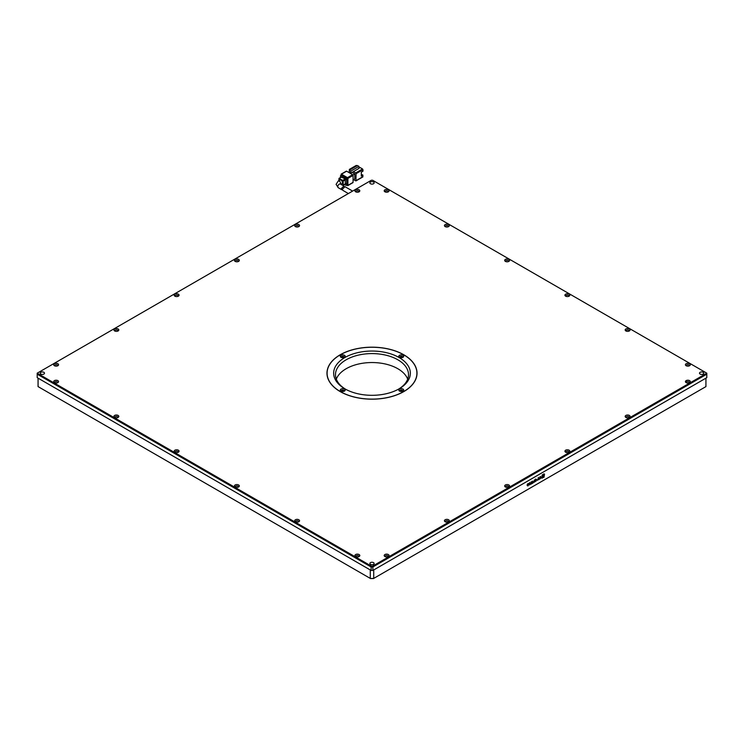 <?xml version="1.0" encoding="UTF-8"?>
<svg xmlns="http://www.w3.org/2000/svg" width="744" height="744" viewBox="0 0 744 744"><rect width="100%" height="100%" fill="white"/><g stroke="black" fill="none" stroke-linecap="round" stroke-linejoin="round"><path stroke-width="1.12" d="M686.572 382.825A1.46 0.846 180 0 1 686.405 382.425A1.46 0.846 180 0 1 687.307 381.644A1.46 0.846 180 0 1 688.898 381.83A1.46 0.846 180 0 1 689.325 382.425A1.46 0.846 180 0 1 689.158 382.825M626.327 417.607A1.46 0.846 180 0 1 626.16 417.207A1.46 0.846 180 0 1 627.062 416.435A1.46 0.846 180 0 1 628.652 416.612A1.46 0.846 180 0 1 629.08 417.207A1.46 0.846 180 0 1 628.903 417.607M566.082 452.389A1.46 0.846 180 0 1 565.914 451.989A1.46 0.846 180 0 1 566.816 451.217A1.46 0.846 180 0 1 568.407 451.394A1.46 0.846 180 0 1 568.835 451.989A1.46 0.846 180 0 1 568.658 452.389M505.836 487.171A1.46 0.846 180 0 1 505.669 486.781A1.46 0.846 180 0 1 506.562 485.999A1.46 0.846 180 0 1 508.161 486.176A1.46 0.846 180 0 1 508.589 486.781A1.46 0.846 180 0 1 508.412 487.171M445.591 521.953A1.46 0.846 180 0 1 445.414 521.563A1.46 0.846 180 0 1 446.316 520.781A1.46 0.846 180 0 1 447.907 520.967A1.46 0.846 180 0 1 448.334 521.563A1.46 0.846 180 0 1 448.167 521.953M385.346 556.745A1.46 0.846 180 0 1 385.169 556.345A1.46 0.846 180 0 1 386.071 555.563A1.46 0.846 180 0 1 387.661 555.749A1.46 0.846 180 0 1 388.089 556.345A1.46 0.846 180 0 1 387.922 556.745M356.078 556.745A1.46 0.846 180 0 1 355.911 556.345A1.46 0.846 180 0 1 356.813 555.563A1.46 0.846 180 0 1 358.403 555.749A1.46 0.846 180 0 1 358.831 556.345A1.46 0.846 180 0 1 358.654 556.745M295.833 521.953A1.46 0.846 180 0 1 295.666 521.563A1.46 0.846 180 0 1 296.558 520.781A1.46 0.846 180 0 1 298.158 520.967A1.46 0.846 180 0 1 298.586 521.563A1.46 0.846 180 0 1 298.409 521.953M235.588 487.171A1.46 0.846 180 0 1 235.411 486.781A1.46 0.846 180 0 1 236.313 485.999A1.46 0.846 180 0 1 237.903 486.176A1.46 0.846 180 0 1 238.331 486.781A1.46 0.846 180 0 1 238.164 487.171M175.342 452.389A1.46 0.846 180 0 1 175.166 451.989A1.46 0.846 180 0 1 176.068 451.217A1.46 0.846 180 0 1 177.658 451.394A1.46 0.846 180 0 1 178.086 451.989A1.46 0.846 180 0 1 177.918 452.389M115.097 417.607A1.46 0.846 180 0 1 114.92 417.207A1.46 0.846 180 0 1 115.822 416.435A1.46 0.846 180 0 1 117.413 416.612A1.46 0.846 180 0 1 117.84 417.207A1.46 0.846 180 0 1 117.673 417.607M54.842 382.825A1.46 0.846 180 0 1 54.675 382.425A1.46 0.846 180 0 1 55.577 381.644A1.46 0.846 180 0 1 57.167 381.83A1.46 0.846 180 0 1 57.595 382.425A1.46 0.846 180 0 1 57.428 382.825M54.842 365.927A1.46 0.846 180 0 1 54.675 365.537A1.46 0.846 180 0 1 55.577 364.755A1.46 0.846 180 0 1 57.167 364.932A1.46 0.846 180 0 1 57.595 365.537A1.46 0.846 180 0 1 57.428 365.927M115.097 331.145A1.46 0.846 180 0 1 114.92 330.745A1.46 0.846 180 0 1 115.822 329.973A1.46 0.846 180 0 1 117.413 330.15A1.46 0.846 180 0 1 117.84 330.745A1.46 0.846 180 0 1 117.673 331.145M175.342 296.363A1.46 0.846 180 0 1 175.166 295.963A1.46 0.846 180 0 1 176.068 295.191A1.46 0.846 180 0 1 177.658 295.368A1.46 0.846 180 0 1 178.086 295.963A1.46 0.846 180 0 1 177.918 296.363M235.588 261.581A1.46 0.846 180 0 1 235.411 261.181A1.46 0.846 180 0 1 236.313 260.4A1.46 0.846 180 0 1 237.903 260.586A1.46 0.846 180 0 1 238.331 261.181A1.46 0.846 180 0 1 238.164 261.581M295.833 226.799A1.46 0.846 180 0 1 295.666 226.399A1.46 0.846 180 0 1 296.558 225.618A1.46 0.846 180 0 1 298.158 225.804A1.46 0.846 180 0 1 298.586 226.399A1.46 0.846 180 0 1 298.409 226.799M356.078 192.017A1.46 0.846 180 0 1 355.911 191.617A1.46 0.846 180 0 1 356.813 190.836A1.46 0.846 180 0 1 358.403 191.022A1.46 0.846 180 0 1 358.831 191.617A1.46 0.846 180 0 1 358.654 192.017M385.346 192.017A1.46 0.846 180 0 1 385.169 191.617A1.46 0.846 180 0 1 386.071 190.836A1.46 0.846 180 0 1 387.661 191.022A1.46 0.846 180 0 1 388.089 191.617A1.46 0.846 180 0 1 387.922 192.017M445.591 226.799A1.46 0.846 180 0 1 445.414 226.399A1.46 0.846 180 0 1 446.316 225.618A1.46 0.846 180 0 1 447.907 225.804A1.46 0.846 180 0 1 448.334 226.399A1.46 0.846 180 0 1 448.167 226.799M505.836 261.581A1.46 0.846 180 0 1 505.669 261.181A1.46 0.846 180 0 1 506.562 260.4A1.46 0.846 180 0 1 508.161 260.586A1.46 0.846 180 0 1 508.589 261.181A1.46 0.846 180 0 1 508.412 261.581M566.082 296.363A1.46 0.846 180 0 1 565.914 295.963A1.46 0.846 180 0 1 566.816 295.191A1.46 0.846 180 0 1 568.407 295.368A1.46 0.846 180 0 1 568.835 295.963A1.46 0.846 180 0 1 568.658 296.363M626.327 331.145A1.46 0.846 180 0 1 626.16 330.745A1.46 0.846 180 0 1 627.062 329.973A1.46 0.846 180 0 1 628.652 330.15A1.46 0.846 180 0 1 629.08 330.745A1.46 0.846 180 0 1 628.903 331.145M686.572 365.927A1.46 0.846 180 0 1 686.405 365.537A1.46 0.846 180 0 1 687.307 364.755A1.46 0.846 180 0 1 688.898 364.932A1.46 0.846 180 0 1 689.325 365.537A1.46 0.846 180 0 1 689.158 365.927M370.493 564.371A2.13 1.228 180 0 1 369.87 563.496A2.13 1.228 180 0 1 371.182 562.362A2.13 1.228 180 0 1 373.507 562.631A2.13 1.228 180 0 1 374.13 563.496A2.13 1.228 180 0 1 372.818 564.631A2.13 1.228 180 0 1 370.493 564.371M40.855 374.055A2.13 1.228 180 0 1 40.232 373.181A2.13 1.228 180 0 1 41.552 372.047A2.13 1.228 180 0 1 43.868 372.316A2.13 1.228 180 0 1 44.491 373.181A2.13 1.228 180 0 1 43.18 374.325A2.13 1.228 180 0 1 40.855 374.055M370.493 183.74A2.13 1.228 180 0 1 369.87 182.875A2.13 1.228 180 0 1 371.182 181.731A2.13 1.228 180 0 1 373.507 182.001A2.13 1.228 180 0 1 374.13 182.875A2.13 1.228 180 0 1 372.818 184.01A2.13 1.228 180 0 1 370.493 183.74M700.132 374.055A2.13 1.228 180 0 1 699.509 373.181A2.13 1.228 180 0 1 700.82 372.047A2.13 1.228 180 0 1 703.145 372.316A2.13 1.228 180 0 1 703.768 373.181A2.13 1.228 180 0 1 702.448 374.325A2.13 1.228 180 0 1 700.132 374.055M400.486 391.409A0.977 0.558 180 0 1 402.234 391.074A0.977 0.558 180 0 1 402.039 391.409M341.961 391.409A0.977 0.558 180 0 1 343.709 391.074A0.977 0.558 180 0 1 343.514 391.409M341.961 357.622A0.977 0.558 180 0 1 343.709 357.287A0.977 0.558 180 0 1 343.514 357.622M400.486 357.622A0.977 0.558 180 0 1 402.234 357.287A0.977 0.558 180 0 1 402.039 357.622M686.145 382.63L686.145 382.63A2.437 1.404 180 0 1 686.145 380.64A2.437 1.404 180 0 1 689.586 380.64A2.437 1.404 180 0 1 689.586 382.63A2.437 1.404 180 0 1 686.145 382.63L686.145 380.64M625.899 417.412L625.899 417.412A2.437 1.404 180 0 1 625.899 415.422A2.437 1.404 180 0 1 629.34 415.422A2.437 1.404 180 0 1 629.34 417.412A2.437 1.404 180 0 1 625.899 417.412M565.654 452.194L565.654 452.194A2.437 1.404 180 0 1 565.654 450.204A2.437 1.404 180 0 1 569.095 450.204A2.437 1.404 180 0 1 569.095 452.194A2.437 1.404 180 0 1 565.654 452.194M505.399 486.976L505.399 486.976A2.437 1.404 180 0 1 505.399 484.986A2.437 1.404 180 0 1 508.849 484.986A2.437 1.404 180 0 1 508.849 486.976A2.437 1.404 180 0 1 505.399 486.976M445.154 521.758L445.154 521.758A2.437 1.404 180 0 1 445.154 519.768A2.437 1.404 180 0 1 448.604 519.768A2.437 1.404 180 0 1 448.604 521.758A2.437 1.404 180 0 1 445.154 521.758M384.908 556.54L384.908 556.54A2.437 1.404 180 0 1 384.908 554.55A2.437 1.404 180 0 1 388.349 554.55A2.437 1.404 180 0 1 388.349 556.54A2.437 1.404 180 0 1 384.908 556.54M355.651 556.54L355.651 556.54A2.437 1.404 180 0 1 355.651 554.55A2.437 1.404 180 0 1 359.092 554.55A2.437 1.404 180 0 1 359.092 556.54A2.437 1.404 180 0 1 355.651 556.54M295.396 521.758L295.396 521.758A2.437 1.404 180 0 1 295.396 519.768A2.437 1.404 180 0 1 298.846 519.768A2.437 1.404 180 0 1 298.846 521.758A2.437 1.404 180 0 1 295.396 521.758M235.15 486.976L235.15 486.976A2.437 1.404 180 0 1 235.15 484.986A2.437 1.404 180 0 1 238.601 484.986A2.437 1.404 180 0 1 238.601 486.976A2.437 1.404 180 0 1 235.15 486.976M174.905 452.194L174.905 452.194A2.437 1.404 180 0 1 174.905 450.204A2.437 1.404 180 0 1 178.346 450.204A2.437 1.404 180 0 1 178.346 452.194A2.437 1.404 180 0 1 174.905 452.194M114.66 417.412L114.66 417.412A2.437 1.404 180 0 1 114.66 415.422A2.437 1.404 180 0 1 118.101 415.422A2.437 1.404 180 0 1 118.101 417.412A2.437 1.404 180 0 1 114.66 417.412M54.414 382.63L54.414 382.63A2.437 1.404 180 0 1 54.414 380.64A2.437 1.404 180 0 1 57.855 380.64A2.437 1.404 180 0 1 57.855 382.63A2.437 1.404 180 0 1 54.414 382.63M54.414 365.732L54.414 365.732A2.437 1.404 180 0 1 54.414 363.742A2.437 1.404 180 0 1 57.855 363.742A2.437 1.404 180 0 1 57.855 365.732A2.437 1.404 180 0 1 54.414 365.732M114.66 330.95L114.66 330.95A2.437 1.404 180 0 1 114.66 328.96A2.437 1.404 180 0 1 118.101 328.96A2.437 1.404 180 0 1 118.101 330.95A2.437 1.404 180 0 1 114.66 330.95M174.905 296.168L174.905 296.168A2.437 1.404 180 0 1 174.905 294.178A2.437 1.404 180 0 1 178.346 294.178A2.437 1.404 180 0 1 178.346 296.168A2.437 1.404 180 0 1 174.905 296.168M235.15 261.386L235.15 261.386A2.437 1.404 180 0 1 235.15 259.396A2.437 1.404 180 0 1 238.601 259.396A2.437 1.404 180 0 1 238.601 261.386A2.437 1.404 180 0 1 235.15 261.386M295.396 226.595L295.396 226.595A2.437 1.404 180 0 1 295.396 224.614A2.437 1.404 180 0 1 298.846 224.614A2.437 1.404 180 0 1 298.846 226.595A2.437 1.404 180 0 1 295.396 226.595M355.651 191.812L355.651 191.812A2.437 1.404 180 0 1 355.651 189.832A2.437 1.404 180 0 1 359.092 189.832A2.437 1.404 180 0 1 359.092 191.812A2.437 1.404 180 0 1 355.651 191.812M384.908 191.812L384.908 191.812A2.437 1.404 180 0 1 384.908 189.832A2.437 1.404 180 0 1 388.349 189.832A2.437 1.404 180 0 1 388.349 191.812A2.437 1.404 180 0 1 384.908 191.812M445.154 226.595L445.154 226.595A2.437 1.404 180 0 1 445.154 224.614A2.437 1.404 180 0 1 448.604 224.614A2.437 1.404 180 0 1 448.604 226.595A2.437 1.404 180 0 1 445.154 226.595M505.399 261.386L505.399 261.386A2.437 1.404 180 0 1 505.399 259.396A2.437 1.404 180 0 1 508.849 259.396A2.437 1.404 180 0 1 508.849 261.386A2.437 1.404 180 0 1 505.399 261.386M565.654 296.168L565.654 296.168A2.437 1.404 180 0 1 565.654 294.178A2.437 1.404 180 0 1 569.095 294.178A2.437 1.404 180 0 1 569.095 296.168A2.437 1.404 180 0 1 565.654 296.168M625.899 330.95L625.899 330.95A2.437 1.404 180 0 1 625.899 328.96A2.437 1.404 180 0 1 629.34 328.96A2.437 1.404 180 0 1 629.34 330.95A2.437 1.404 180 0 1 625.899 330.95M686.145 365.732L686.145 365.732A2.437 1.404 180 0 1 686.145 363.742A2.437 1.404 180 0 1 689.586 363.742A2.437 1.404 180 0 1 689.586 365.732A2.437 1.404 180 0 1 686.145 365.732M340.157 391.567A45.031 26.003 180 0 1 326.969 373.181A45.031 26.003 180 0 1 354.767 349.159A45.031 26.003 180 0 1 403.843 354.795A45.031 26.003 180 0 1 417.031 373.181A45.031 26.003 180 0 1 389.233 397.203A45.031 26.003 180 0 1 340.157 391.567M327.146 371.842A45.031 26.003 0 0 0 326.969 373.683M372.865 570.453L706.8 377.654L706.8 373.181L372.604 180.243L371.396 180.243L37.804 372.837L37.2 374.176L371.135 566.975L371.135 570.453L372.865 570.453L372.865 566.975L706.8 374.176L706.196 373.534L372.604 566.128L372.865 566.975L371.135 566.975L371.396 566.128L37.804 373.534M37.804 372.837L37.2 373.181L37.2 377.654L371.135 570.453M371.396 566.128L372.604 566.128M706.196 373.534L706.196 372.837M417.031 373.683A45.031 26.003 0 0 0 416.854 371.842M403.76 391.521A44.91 25.928 180 0 1 354.814 397.138A44.91 25.928 180 0 1 327.09 373.181A44.91 25.928 180 0 1 340.241 354.851A44.91 25.928 180 0 1 389.186 349.224A44.91 25.928 180 0 1 416.91 373.181A44.91 25.928 180 0 1 403.76 391.521M327.09 373.181L327.09 374.176A44.91 25.928 0 0 0 327.146 375.515M399.11 388.833L399.11 388.833A38.344 22.134 0 0 0 399.11 357.529A38.344 22.134 0 0 0 344.891 357.529A38.344 22.134 0 0 0 344.891 388.833A38.344 22.134 0 0 0 399.11 388.833M398.449 389.205A36.512 21.083 0 0 0 408.512 374.678A36.512 21.083 0 0 0 385.978 355.195A36.512 21.083 0 0 0 346.183 359.771A36.512 21.083 0 0 0 335.488 374.678A36.512 21.083 0 0 0 345.551 389.205M402.551 357.483A1.46 0.846 0 0 0 402.727 357.083A1.46 0.846 0 0 0 402.299 356.488A1.46 0.846 0 0 0 400.226 356.488A1.46 0.846 0 0 0 399.798 357.083A1.46 0.846 0 0 0 399.974 357.483M402.988 355.297A2.437 1.404 0 0 0 399.537 355.297A2.437 1.404 0 0 0 399.537 357.287L399.537 357.287A2.437 1.404 0 0 0 402.988 357.287A2.437 1.404 0 0 0 402.988 355.297M402.551 391.27A1.46 0.846 0 0 0 402.727 390.87A1.46 0.846 0 0 0 402.299 390.274A1.46 0.846 0 0 0 400.226 390.274A1.46 0.846 0 0 0 399.798 390.87A1.46 0.846 0 0 0 399.974 391.27M402.988 389.084A2.437 1.404 0 0 0 399.537 389.084A2.437 1.404 0 0 0 399.537 391.074L399.537 391.074A2.437 1.404 0 0 0 402.988 391.074A2.437 1.404 0 0 0 402.988 389.084M344.026 391.27A1.46 0.846 0 0 0 344.202 390.87A1.46 0.846 0 0 0 343.774 390.274A1.46 0.846 0 0 0 341.701 390.274A1.46 0.846 0 0 0 341.273 390.87A1.46 0.846 0 0 0 341.45 391.27M344.463 389.084A2.437 1.404 0 0 0 341.012 389.084A2.437 1.404 0 0 0 341.012 391.074L341.012 391.074A2.437 1.404 0 0 0 344.463 391.074A2.437 1.404 0 0 0 344.463 389.084M344.026 357.483A1.46 0.846 0 0 0 344.202 357.083A1.46 0.846 0 0 0 343.774 356.488A1.46 0.846 0 0 0 341.701 356.488A1.46 0.846 0 0 0 341.273 357.083A1.46 0.846 0 0 0 341.45 357.483M344.463 355.297A2.437 1.404 0 0 0 341.012 355.297A2.437 1.404 0 0 0 341.012 357.287L341.012 357.287A2.437 1.404 0 0 0 344.463 357.287A2.437 1.404 0 0 0 344.463 355.297M407.684 379.152A36.512 21.083 0 0 0 382.295 363.398A36.512 21.083 0 0 0 346.183 368.717A36.512 21.083 0 0 0 336.316 379.152M399.816 357.185A1.46 0.846 180 0 1 400.226 356.683A1.46 0.846 180 0 1 401.741 356.488A1.46 0.846 180 0 1 402.709 357.185M399.816 390.972A1.46 0.846 180 0 1 400.226 390.479A1.46 0.846 180 0 1 401.741 390.274A1.46 0.846 180 0 1 402.709 390.972M341.291 390.972A1.46 0.846 180 0 1 341.701 390.479A1.46 0.846 180 0 1 343.217 390.274A1.46 0.846 180 0 1 344.184 390.972M341.291 357.185A1.46 0.846 180 0 1 341.701 356.683A1.46 0.846 180 0 1 343.217 356.488A1.46 0.846 180 0 1 344.184 357.185M416.854 375.515A44.91 25.928 0 0 0 416.91 374.176L416.91 373.181M341.775 355A44.91 25.928 0 0 0 340.557 355.66M352.61 191.078L344.983 186.679L342.277 189.311L342.807 190.334L348.35 193.542M340.975 184.363L342.082 183.722A2.13 1.228 -120 0 0 342.519 182.745A2.13 1.228 -120 0 0 341.589 180.606A2.13 1.228 -120 0 0 339.952 180.029L338.232 181.025A2.13 1.228 60 0 1 339.868 181.601A2.13 1.228 60 0 1 340.798 183.74A2.13 1.228 60 0 1 340.733 184.224M342.38 189.832L341.189 188.688L343.886 186.047L344.212 186.716M353.493 179.639L355.948 180.913L356.078 173.678L362.96 169.706L362.96 171.194L361.314 172.143L361.314 176.123L362.96 175.166L362.105 174.673L361.314 175.128M352.098 172.376L354.786 173.929L354.786 178.895L353.065 179.89M350.164 169.762L349.624 169.455L356.506 165.475L357.046 165.791M349.196 172.19L349.624 169.455M358.98 168.023L359.947 167.465L362.533 168.953L355.651 172.934L356.078 173.678M355.651 172.934L353.391 171.632L358.98 168.395L358.98 166.414L350.805 171.129L350.805 173.12L353.391 171.632M362.533 176.905L362.96 175.166M354.786 173.929L352.935 174.989M348.759 172.441L349.299 172.124M358.98 166.414L357.473 165.54L349.299 170.264L349.299 172.245L350.805 173.12M346.611 171.194L352.637 174.673L347.467 177.658L341.45 174.18L346.183 171.446M353.065 175.417L353.065 182.373L347.904 185.358L347.904 178.402L353.065 175.417L352.637 174.673M359.092 166.972L359.092 167.967M349.299 170.264L350.805 171.129M362.96 169.706L362.533 168.953M341.45 174.18L341.012 175.305M346.704 185.163L347.774 185.637L352.935 182.652M347.56 184.261L346.695 184.763A1.218 0.707 60 0 1 346.444 185.312L347.308 184.819A1.218 0.707 -120 0 0 347.56 184.261L347.56 179.09A1.218 0.707 -120 0 0 346.695 177.602L342.221 175.017A1.218 0.707 -120 0 0 341.617 174.961L340.752 175.454A1.218 0.707 60 0 1 341.357 175.519L342.221 175.017M347.467 177.658L347.904 178.402M346.695 177.602L345.839 178.104A1.218 0.707 60 0 1 346.695 179.592L347.56 179.09M346.695 184.763L346.695 179.592M346.444 185.312A1.218 0.707 60 0 1 345.839 185.256L344.546 184.512M340.752 175.454A1.218 0.707 60 0 0 340.501 176.012L340.501 177.5M345.839 178.104L341.357 175.519M345.318 183.861L345.318 178.895L341.45 177.156M345.746 183.619L343.17 185.107L343.17 181.136L345.746 179.639M340.994 184.345L343.04 185.386L345.625 183.898M345.318 178.895L342.733 180.383L338.994 178.365L338.864 180.662M342.733 180.383L343.17 181.136M370.531 578.553L373.469 578.553L705.935 386.601L705.935 378.157L373.721 569.96L373.721 578.404L370.531 578.553M38.065 386.601L370.279 578.404L370.279 569.96L38.065 378.157L38.065 386.601M530.807 484.26L531.197 481.796L530.807 484.26M528.826 484.604L529.709 484.93L530.574 483.274L529.691 482.633L528.947 483.86L529.598 482.986L530.156 483.488L529.682 484.623L528.91 484.651L529.709 484.93L528.91 484.651M528.863 483.805L529.514 482.94L530.156 483.488M529.616 484.883L530.574 483.274L529.691 482.633M527.933 483.647L527.198 484.735L528.249 485.153L527.245 485.655L527.98 485.925L528.668 484.921L527.608 484.465L528.705 483.609L527.849 483.591M527.161 485.599L527.896 485.869L528.575 484.865L527.524 484.418L528.705 484.009M528.575 484.865L527.868 484.558M527.245 485.655L527.896 485.869M527.198 484.735L528.249 485.153M544.013 473.9L542.171 474.96L541.651 477.992L544.013 477.23L544.534 474.198L543.92 473.844M541.651 477.992L543.92 477.183L544.45 474.151M531.439 483.898L533.029 482.977L532.434 483.005L532.434 481.089L531.439 483.898M533.225 482.14L534.666 482.038L534.666 479.796L533.225 482.14L534.573 481.982L534.573 479.852M534.834 480.708L535.726 481.349L536.712 479.722L535.82 479.089L534.917 480.754L535.82 481.405L536.712 479.722L535.82 479.089M534.917 480.754L535.726 481.349M538.396 477.601L537.568 480.354L538.386 477.908L538.796 479.648L539.205 479.415L539.205 478.122L538.312 477.555M537.568 480.261L538.303 477.862L538.796 478.243M539.381 478.587L540.284 478.82L541.186 477.155L540.256 476.523L539.465 478.318L540.376 477.788L539.837 477.788L540.256 476.83L540.776 477.378L540.284 478.513L539.474 478.634L540.284 478.82L539.474 478.634M539.837 477.788L540.163 476.783L540.776 477.378M540.2 478.773L541.186 477.155L540.256 476.523M540.163 476.783L540.693 477.332L540.163 476.783M539.465 478.215L540.293 477.527M541.102 477.109L540.172 476.476M538.796 479.545L539.112 478.076M536.629 479.666L535.726 479.043M536.312 479.954L535.726 479.331L536.229 479.899L535.726 479.331L535.243 480.466L535.726 481.043L535.243 480.466L535.82 481.089L536.312 479.954L535.82 479.387L535.327 480.522L535.82 481.089M533.141 482.084L533.792 482.438M534.266 481.126L533.541 481.852L534.266 481.954L534.266 481.126L533.96 482.131M532.434 483.005L532.351 481.136M531.439 483.795L532.946 482.716M541.558 477.936L542.088 478.243M543.39 475.025L544.031 474.756L543.473 475.081M543.669 475.37L543.092 476.932C542.404 476.141 542.478 475.556 543.325 475.174L543.576 474.56C543.734 473.193 540.284 478.169 543.092 477.471C544.273 475.881 544.627 475.016 544.143 474.886L542.553 476.951M543.576 474.56L543.492 474.514C543.641 473.147 540.2 478.122 543.008 477.425M543.092 477.471L542.227 477.527M543.492 475.76L542.692 476.69M543.39 475.453L542.646 476.671M542.497 476.337L543.585 475.807M544.143 474.886L542.599 476.978M527.905 483.851L528.621 483.963L527.905 483.851M527.105 484.688L527.933 485.014M529.514 482.94L530.072 483.442L529.514 482.94M530.481 483.228L529.607 482.577M530.807 484.167L531.114 481.852M338.232 181.025L336.093 184.363L338.232 187.693A2.13 1.228 -60 0 1 337.785 186.725A2.13 1.228 -60 0 1 338.715 184.577A2.13 1.228 -60 0 1 340.361 184.01L343.886 186.047M362.96 176.663L356.078 180.634M339.292 178.402L341.877 176.905M362.839 176.942L355.948 180.913M356.199 165.447L349.317 169.427M341.143 174.143L346.304 171.167M338.994 178.365L341.57 176.877M338.232 187.693L341.71 189.711"/></g></svg>
